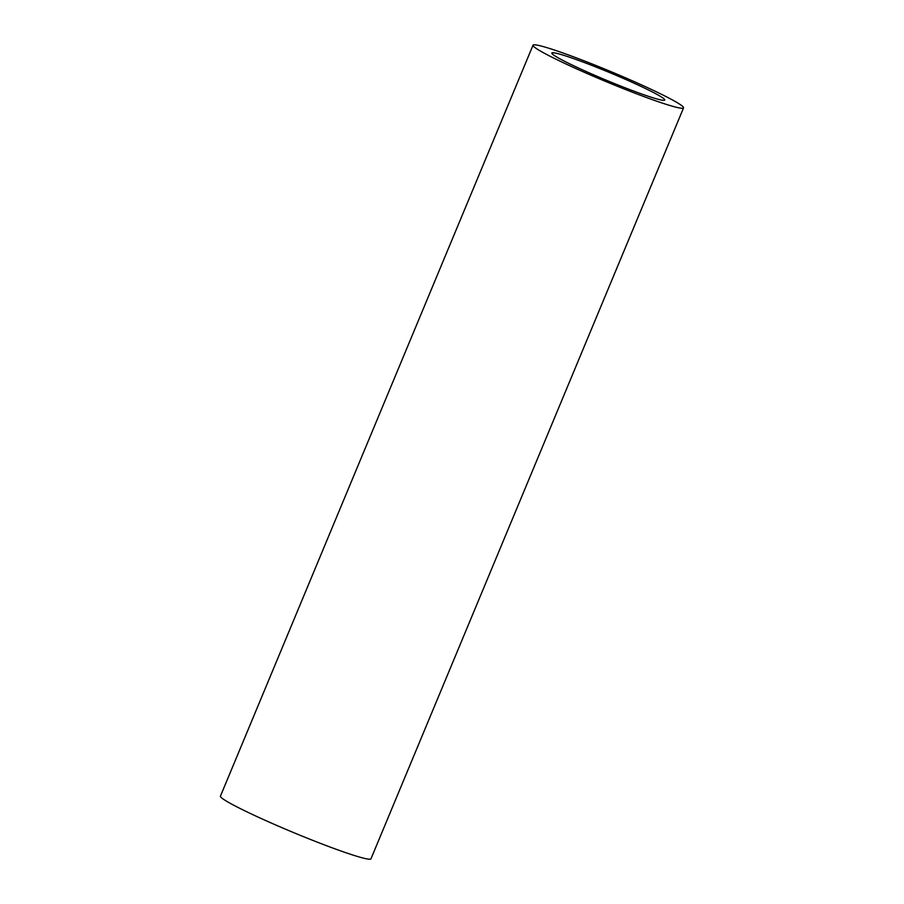 <?xml version="1.0" encoding="UTF-8"?>
<svg xmlns="http://www.w3.org/2000/svg" width="904" height="904" viewBox="0 0 904 904"><rect width="100%" height="100%" fill="white"/><g stroke="black" fill="none" stroke-linecap="round" stroke-linejoin="round"><path stroke-width="1.36" d="M533.021 45.2L220.44 796.141A81.529 5.548 22.6 0 0 311.982 840.065A81.529 5.548 22.6 0 0 370.979 858.8L683.56 107.858A81.529 5.548 22.6 0 0 610.426 71.416A81.529 5.548 22.6 0 0 533.021 45.2A81.529 5.548 22.6 0 0 624.562 89.134A81.529 5.548 22.6 0 0 683.56 107.858M620.494 85.982A61.144 4.158 22.6 0 0 664.745 100.028A61.144 4.158 22.6 0 0 609.895 72.693A61.144 4.158 22.6 0 0 551.847 53.031A61.144 4.158 22.6 0 0 620.494 85.982"/></g></svg>
